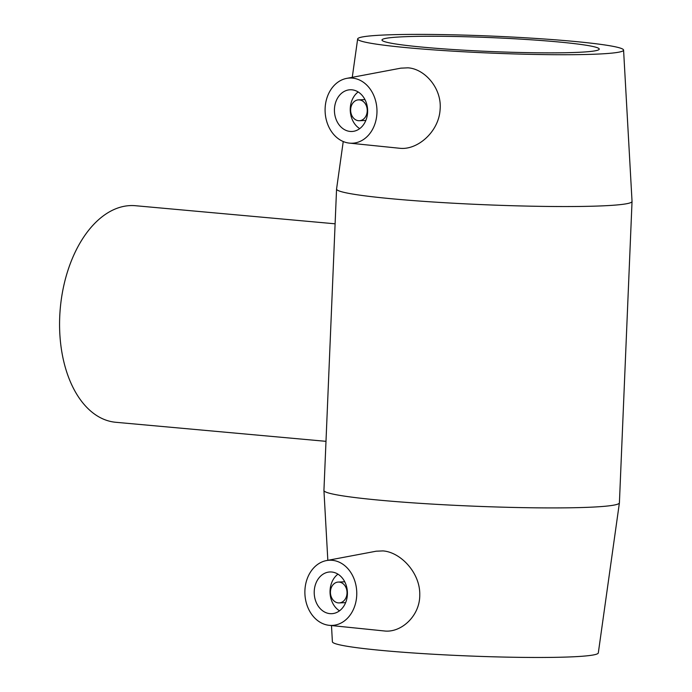 <?xml version="1.0" encoding="UTF-8"?>
<svg xmlns="http://www.w3.org/2000/svg" width="692" height="692" viewBox="0 0 692 692"><rect width="100%" height="100%" fill="white"/><g stroke="black" fill="none" stroke-linecap="round" stroke-linejoin="round"><path stroke-width="1.04" d="M325.993 441.332L115.806 422.284A108.722 65.584 -84.8 0 1 59.962 312.429A108.722 65.584 -84.8 0 1 130.165 205.593A108.722 65.584 -84.8 0 1 135.433 205.714L335.11 223.81M343.241 141.531L336.572 188.994A147.863 9.454 2.4 0 0 336.563 189.054L323.934 490.429A147.863 9.454 2.4 0 0 323.934 490.49A147.863 9.454 2.4 0 0 382.053 500.402A147.863 9.454 2.4 0 0 536.603 507.833A147.863 9.454 2.4 0 0 619.401 502.876A147.863 9.454 2.4 0 0 619.409 502.816L632.038 201.441A147.863 9.454 2.4 0 0 632.038 201.381L623.578 50.084A133.08 8.512 2.4 0 0 490.974 36.053A133.08 8.512 2.4 0 0 357.66 38.934A133.08 8.512 2.4 0 0 409.967 47.964A133.08 8.512 2.4 0 0 549.803 54.659A133.08 8.512 2.4 0 0 623.578 50.084M358.499 120.702A10.441 8.295 87.6 0 1 350.636 110.089A10.441 8.295 87.6 0 1 358.499 99.864A10.441 8.295 87.6 0 1 367.227 109.941A10.441 8.295 87.6 0 1 359.382 120.719A10.441 8.295 87.6 0 1 358.499 120.702M358.162 91.958A20.872 16.599 -92.4 0 0 350.264 110.659A20.872 16.599 -92.4 0 0 359.71 128.625M350.161 131.437A20.872 16.599 87.6 0 1 334.426 110.227A20.872 16.599 87.6 0 1 350.152 89.77A20.872 16.599 87.6 0 1 367.616 109.924A20.872 16.599 87.6 0 1 351.917 131.48A20.872 16.599 87.6 0 1 350.161 131.437M339.167 582.084A10.441 8.295 87.6 0 1 347.029 592.689A10.441 8.295 87.6 0 1 339.167 602.914A10.441 8.295 87.6 0 1 330.439 592.836A10.441 8.295 87.6 0 1 338.293 582.058A10.441 8.295 87.6 0 1 339.167 582.084M339.504 610.82A20.872 16.599 87.6 0 1 330.058 592.854A20.872 16.599 87.6 0 1 337.955 574.152M331.693 572.007A20.872 16.599 87.6 0 1 347.427 593.226A20.872 16.599 87.6 0 1 331.702 613.683A20.872 16.599 87.6 0 1 314.237 593.52A20.872 16.599 87.6 0 1 329.937 571.964A20.872 16.599 87.6 0 1 331.693 572.007M329.461 625.343A32.619 25.933 87.6 0 1 329.219 625.326A32.619 25.933 87.6 0 1 304.913 593.918A32.619 25.933 87.6 0 1 326.486 560.572A32.619 25.933 87.6 0 1 356.665 596.366A32.619 25.933 87.6 0 1 329.461 625.343M376.976 111.775A32.619 25.933 -92.4 0 0 352.392 78.101A32.619 25.933 -92.4 0 0 346.692 78.378A32.619 25.933 -92.4 0 0 325.128 111.723A32.619 25.933 -92.4 0 0 349.425 143.123A32.619 25.933 -92.4 0 0 376.976 111.775M400.979 68.153L407.96 67.825C424.724 68.819 442.153 88.42 440.095 109.665C438.806 131.869 417.423 150.311 399.82 148.278L349.425 143.123M326.486 560.572L376.188 551.204L382.944 550.91C400.582 552.112 420.321 572.915 419.759 594.869C420.044 615.992 401.075 633.016 384.354 630.966L329.219 625.326M336.563 189.054A147.863 9.454 2.4 0 0 394.682 199.036A147.863 9.454 2.4 0 0 549.647 206.467A147.863 9.454 2.4 0 0 632.038 201.441M424.724 47.341A108.722 6.955 2.4 0 0 538.661 52.808A108.722 6.955 2.4 0 0 599.246 49.115A108.722 6.955 2.4 0 0 490.905 37.61A108.722 6.955 2.4 0 0 381.984 40.006A108.722 6.955 2.4 0 0 424.724 47.341M331.485 625.551L332.394 641.787A133.08 8.512 2.4 0 0 384.7 650.714A133.08 8.512 2.4 0 0 523.792 657.4A133.08 8.512 2.4 0 0 598.312 652.937L619.401 502.876M364.952 99.587L358.499 99.864M365.834 120.451L359.382 120.719M339.167 602.914L345.619 602.646M338.293 582.058L344.737 581.79M346.692 78.378L400.979 68.136M357.66 38.934L352.263 77.331M327.835 560.321L323.934 490.49"/></g></svg>
